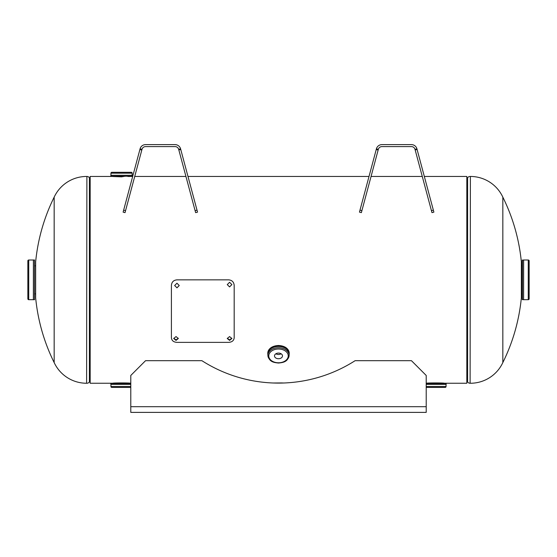 <?xml version="1.0" encoding="UTF-8"?>
<svg xmlns="http://www.w3.org/2000/svg" width="557" height="557" viewBox="0 0 557 557"><rect width="100%" height="100%" fill="white"/><g stroke="black" fill="none" stroke-linecap="round" stroke-linejoin="round"><path stroke-width="0.84" d="M277.17 346.447L276.168 346.614M280.832 346.614L279.83 346.447M424.323 176.458L466.829 176.458L466.829 383.251L444.256 383.251C444.89 382.833 426.028 382.826 426.634 383.251L429.238 383.056L429.238 383.474M441.645 383.474L441.708 383.056M130.791 383.251L130.366 383.251C131.006 382.833 112.145 382.826 112.744 383.251L115.355 383.056L115.355 383.474M127.762 383.474L127.825 383.056M112.744 176.458L90.171 176.458L90.171 383.251L112.744 383.251M283.409 382.986L273.264 383L282.225 382.931M115.355 176.458L113.712 176.534M113.433 176.513L112.918 176.472M121.558 176.841C110.168 176.423 110.168 176.423 121.551 176.841C132.949 176.423 132.949 176.423 121.558 176.841M132.677 176.458L130.199 176.472M129.704 176.513L127.762 176.458M502.832 197.136A186.115 186.115 0 0 1 521.345 261.811L521.345 297.891A186.115 186.115 0 0 1 502.832 362.572L502.832 197.136A35.773 35.773 0 0 0 470.393 176.458L470.108 383.251L470.393 176.458M502.832 362.572A35.773 35.773 0 0 1 470.393 383.251M466.829 381.775L467.191 381.775A0.494 0.494 0 0 1 467.588 381.977L467.588 177.732L467.588 381.977A3.126 3.126 0 0 0 470.108 383.251M466.829 177.934L467.191 177.934A0.494 0.494 0 0 0 467.588 177.732A3.126 3.126 0 0 1 470.108 176.458M54.168 362.572A186.115 186.115 0 0 1 35.655 297.891L35.655 261.811A186.115 186.115 0 0 1 54.168 197.136L54.168 362.572A35.773 35.773 0 0 0 86.607 383.251L86.892 176.458L86.607 383.251M54.168 197.136A35.773 35.773 0 0 1 86.607 176.458M86.892 383.251A3.126 3.126 0 0 0 89.412 381.977L89.412 177.732A3.126 3.126 0 0 0 86.892 176.458M89.412 381.977A0.494 0.494 0 0 1 89.809 381.775L89.809 177.934A0.494 0.494 0 0 1 89.412 177.732M90.171 177.934L89.809 177.934M90.171 381.775L89.809 381.775M521.345 265.821L522.222 265.821L522.222 260.223L523.594 260.001L523.594 299.708L522.222 299.485L522.222 260.223M521.345 293.887L522.222 293.887L522.222 299.485M523.629 299.701L528.266 299.701A0.884 0.884 0 0 0 529.15 298.817L529.15 260.892A0.884 0.884 0 0 0 528.266 260.008L523.608 259.987L523.608 299.715L523.629 260.008M35.655 293.887L34.778 293.887M35.655 265.821L34.778 265.821M33.371 260.008L28.734 260.008A0.884 0.884 0 0 0 27.85 260.892L27.85 298.817A0.884 0.884 0 0 0 28.734 299.701L33.371 299.701L33.392 259.987L33.371 299.701M34.555 299.708L34.555 260.001L34.555 299.708L33.406 299.708L33.406 260.001L34.555 260.001M132.176 175.288L110.864 175.302L115.355 175.302L110.92 175.302L110.94 173.192A0.884 0.884 0 0 1 111.825 172.308L131.292 172.308A0.884 0.884 0 0 1 132.176 173.192L132.176 175.288L110.94 175.288M132.19 175.302L110.92 175.302M110.85 176.235L132.267 176.235L110.85 176.235L110.85 175.316L132.267 175.316L132.267 176.235M445.175 387.4L426.209 387.4L445.175 387.4A0.884 0.884 0 0 0 446.06 386.516L446.06 384.421L426.209 384.421M446.15 384.386L426.209 384.386L446.15 384.386L446.15 383.474L426.209 383.474M111.825 387.4L130.791 387.4L111.825 387.4A0.884 0.884 0 0 1 110.94 386.516L110.94 384.421L130.791 384.421M110.85 384.386L130.791 384.386L110.85 384.386L110.85 383.474L130.791 383.474M278.5 353.082A3.99 2.82 180 0 0 274.51 355.902A3.99 2.82 180 0 0 278.5 358.722A3.99 2.82 180 0 0 282.49 355.902A3.99 2.82 180 0 0 278.5 353.082M275.868 353.779A3.99 2.82 180 0 0 278.5 354.482A3.99 2.82 180 0 0 281.132 353.779M267.917 354.67A10.632 7.52 0 0 1 278.5 346.426A10.632 7.52 0 0 1 289.083 354.67M267.882 354.837A10.694 7.561 0 0 1 278.5 346.384A10.694 7.561 0 0 1 289.118 354.837M268.063 352.247A10.486 7.415 0 0 1 278.5 345.549A10.708 7.575 0 0 1 289.208 353.124C288.554 348.466 284.989 345.918 278.5 345.486C272.011 345.918 268.446 348.466 267.792 353.124A10.708 7.575 0 0 1 278.5 345.549M417.068 149.373L415.153 149.882L417.109 149.527L416.921 148.823L433.882 212.126L431.967 212.635L415.007 149.339A3.69 3.69 0 0 0 411.442 146.602L381.9 146.602A3.69 3.69 0 0 0 378.328 149.339L361.368 212.635L359.46 212.126L359.989 210.142L361.904 210.657M359.989 210.142L376.233 149.527L378.14 150.042L378.328 149.339L376.421 148.823L376.233 149.527L376.421 148.823A5.674 5.674 0 0 1 381.9 144.618L411.442 144.618A5.674 5.674 0 0 1 416.921 148.823L415.007 149.339L415.153 149.882M376.274 149.373L378.182 149.882M180.726 149.373L178.818 149.882L180.767 149.527L180.579 148.823L197.011 210.142L197.54 212.126L195.632 212.635L178.672 149.339A3.69 3.69 0 0 0 175.1 146.602L145.558 146.602A3.69 3.69 0 0 0 141.993 149.339L125.033 212.635L123.118 212.126L123.654 210.142L125.562 210.657M123.654 210.142L139.891 149.527L141.805 150.042L141.993 149.339L140.079 148.823L139.891 149.527L140.079 148.823A5.674 5.674 0 0 1 145.558 144.618L175.1 144.618A5.674 5.674 0 0 1 180.579 148.823L178.672 149.339L178.818 149.882M139.932 149.373L141.847 149.882M278.5 383.098A142.174 142.174 0 0 0 355.122 360.678L411.442 360.678L426.209 375.453L426.209 406.701L130.791 406.701L130.791 375.453L145.558 360.678L201.878 360.678A142.174 142.174 0 0 0 278.5 383.098M426.209 406.701L426.209 412.382L130.791 412.382L130.791 406.701M227.284 338.252L229.568 339.888L231.858 338.252M229.568 340.404L231.879 338.503L229.575 336.567L227.263 338.503L229.568 340.404L229.568 339.888M173.735 338.252L176.026 339.888L178.317 338.252M176.026 340.404L178.331 338.503L176.026 336.567L173.714 338.503L176.026 340.404L176.026 339.888M174.64 285.504L176.952 287.781L179.257 285.511M176.952 287.851L179.257 285.532L176.952 283.214L174.64 285.532L176.952 287.781M229.568 286.862L231.879 284.585L229.575 282.288L227.263 284.606L229.568 286.925L231.879 284.606M227.263 284.606L229.568 286.925M228.648 342.367L176.952 342.367C173.582 342.144 171.737 340.626 171.41 337.827L171.41 285.372C171.723 282.009 173.568 280.171 176.952 279.851L228.648 279.851C232.011 280.164 233.856 282.016 234.184 285.421L234.184 337.827C233.87 340.619 232.025 342.13 228.648 342.367M171.41 285.421C171.723 282.03 173.568 280.178 176.952 279.851M228.648 279.851C232.011 280.157 233.856 282.002 234.184 285.372L234.184 285.421M467.191 177.934L467.191 381.775M528.266 299.701L528.266 260.008M522.445 299.708L522.445 260.001M28.734 260.008L28.734 299.701M132.176 173.192L110.94 173.192M426.209 386.516L446.06 386.516M110.94 386.516L130.791 386.516M278.5 349.016A9.734 6.886 0 0 1 288.234 355.902A9.734 6.886 0 0 1 278.5 362.781A10.618 7.513 0 0 1 267.882 355.275A10.618 7.513 0 0 1 278.5 347.763A10.618 7.513 0 0 1 289.118 355.275A10.618 7.513 0 0 1 278.5 362.781A9.734 6.886 0 0 1 268.766 355.902A9.734 6.886 0 0 1 278.5 349.016M278.5 346.447A10.618 7.513 0 0 1 289.118 353.96L289.118 355.275C287.851 362.001 283.193 362.53 278.5 363.046C273.807 362.53 269.149 362.001 267.882 355.275L267.882 353.96A10.618 7.513 0 0 1 278.5 346.447M289.187 353.632A10.708 7.575 0 0 1 289.132 354.015M267.792 353.124L267.882 354.913A10.708 7.575 0 0 1 267.792 353.939A10.708 7.575 0 0 1 278.5 346.363A10.708 7.575 0 0 1 289.208 353.939A10.708 7.575 0 0 1 289.118 354.913L289.208 353.124M267.868 354.015A10.708 7.575 0 0 1 267.813 353.632M433.346 210.142L431.438 210.657M197.011 210.142L195.096 210.657M422.276 176.458L371.066 176.458M369.013 176.458L187.988 176.458M185.934 176.458L134.724 176.458M426.634 383.251L426.209 383.251"/></g></svg>
